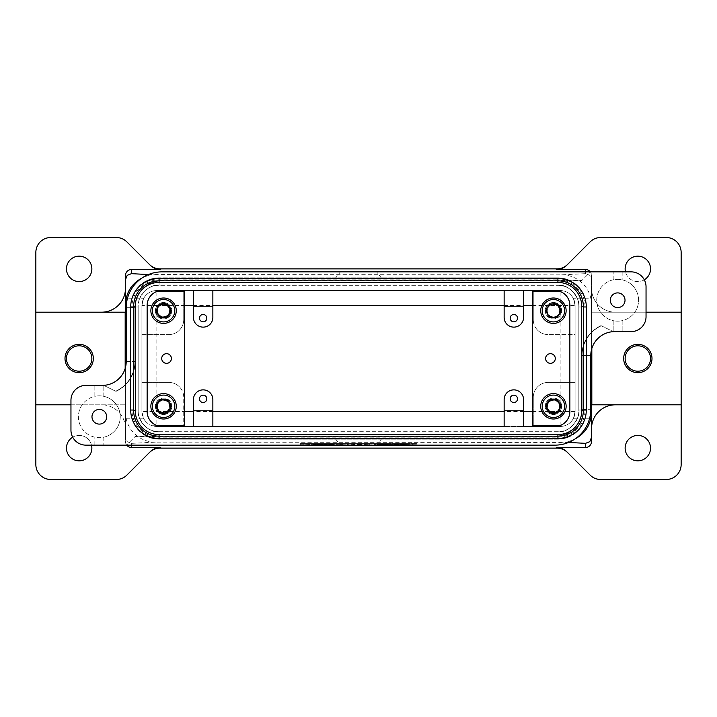 <?xml version="1.0" encoding="UTF-8"?>
<svg xmlns="http://www.w3.org/2000/svg" width="717" height="717" viewBox="0 0 717 717"><rect width="100%" height="100%" fill="white"/><g stroke="black" fill="none" stroke-linecap="round" stroke-linejoin="round"><path stroke-width="0.54" stroke-dasharray="3.58 2.69" d="M578.825 410.778L578.825 410.034L578.825 410.778C580.519 416.326 570.642 433.453 557.916 431.697C570.974 433.489 580.671 415.636 578.825 410.778A20.91 20.91 0 0 1 557.916 431.697L159.084 431.697C146.026 433.489 136.329 415.636 138.175 410.778C136.481 416.326 146.358 433.453 159.084 431.697A20.91 20.91 0 0 1 138.175 410.778L138.175 306.222C136.481 300.674 146.358 283.547 159.084 285.303C146.026 283.511 136.329 301.364 138.175 306.222A20.91 20.91 0 0 1 159.084 285.303L557.916 285.303C570.974 283.511 580.671 301.364 578.825 306.222C580.519 300.674 570.642 283.547 557.916 285.303A20.91 20.91 0 0 1 578.825 306.222L578.825 410.778A20.91 20.91 0 0 1 557.916 431.697L159.084 431.697A20.91 20.91 0 0 1 138.175 410.778L138.175 306.222A20.91 20.91 0 0 1 159.084 285.303L557.916 285.303A20.91 20.91 0 0 1 578.825 306.222L578.825 410.778M157.399 406.297A6.166 6.166 0 0 0 163.566 412.472A6.166 6.166 0 0 0 169.732 406.297A6.166 6.166 0 0 0 163.566 400.131A6.166 6.166 0 0 0 157.399 406.297A6.166 6.166 0 0 0 163.566 412.472A6.166 6.166 0 0 0 169.732 406.297A6.166 6.166 0 0 0 163.566 400.131A6.166 6.166 0 0 0 157.399 406.297M163.566 412.275A5.978 5.978 0 0 1 157.588 406.297A5.978 5.978 0 0 1 163.566 400.328A5.978 5.978 0 0 1 169.544 406.297A5.978 5.978 0 0 1 163.566 412.275M163.566 418.997A12.7 12.7 0 0 1 150.866 406.297A12.7 12.7 0 0 1 163.566 393.606A12.7 12.7 0 0 1 176.265 406.297A12.7 12.7 0 0 1 163.566 418.997M547.268 406.297A6.166 6.166 0 0 0 553.434 412.472A6.166 6.166 0 0 0 559.601 406.297A6.166 6.166 0 0 0 553.434 400.131A6.166 6.166 0 0 0 547.268 406.297A6.166 6.166 0 0 0 553.434 412.472A6.166 6.166 0 0 0 559.601 406.297A6.166 6.166 0 0 0 553.434 400.131A6.166 6.166 0 0 0 547.268 406.297M553.434 400.328A5.978 5.978 0 0 0 547.456 406.297A5.978 5.978 0 0 0 553.434 412.275A5.978 5.978 0 0 0 559.412 406.297A5.978 5.978 0 0 0 553.434 400.328M553.434 418.997A12.7 12.7 0 0 1 540.735 406.297A12.7 12.7 0 0 1 553.434 393.606A12.7 12.7 0 0 1 566.134 406.297A12.7 12.7 0 0 1 553.434 418.997M559.601 310.703A6.166 6.166 0 0 0 553.434 304.528A6.166 6.166 0 0 0 547.268 310.703A6.166 6.166 0 0 0 553.434 316.869A6.166 6.166 0 0 0 559.601 310.703A6.166 6.166 0 0 0 553.434 304.528A6.166 6.166 0 0 0 547.268 310.703A6.166 6.166 0 0 0 553.434 316.869A6.166 6.166 0 0 0 559.601 310.703M537.642 330.223A14.94 14.94 0 0 1 533.269 319.665A14.94 14.94 0 0 0 548.209 334.597A14.94 14.94 0 0 1 537.642 330.223M573.492 298.747L575.097 305.469L573.492 298.747L591.525 298.747L591.525 349.582A23.903 23.903 0 0 1 613.313 331.648A23.903 23.903 0 0 0 590.781 355.515A23.903 23.903 0 0 1 614.675 331.613L622.15 331.613L622.15 320.669A20.91 20.91 0 0 0 617.669 279.334A20.91 20.91 0 0 0 613.187 320.669L613.187 331.657L613.187 320.669A20.91 20.91 0 0 0 622.15 320.669L622.15 331.613L631.112 331.613A14.94 14.94 0 0 0 646.044 316.672L646.044 286.8A14.94 14.94 0 0 0 631.112 271.86L162.069 271.86A35.85 35.85 0 0 0 126.219 307.71A35.85 35.85 0 0 1 136.723 282.364A35.85 35.85 0 0 0 126.219 307.71L126.219 361.485A23.903 23.903 0 0 1 119.219 378.388A23.903 23.903 0 0 0 126.219 361.485A23.903 23.903 0 0 1 125.475 367.418L125.475 418.253L143.508 418.253L141.903 411.531L141.903 305.469L141.903 411.531L143.508 418.253M559.592 425.719L533.269 425.719L533.269 397.335A14.94 14.94 0 0 1 548.209 382.403A14.94 14.94 0 0 0 533.269 397.335L533.269 425.719L532.525 425.719L532.525 291.281L559.592 291.281A14.94 14.94 0 0 1 569.863 305.469L569.863 411.531A14.94 14.94 0 0 1 554.931 426.463L560.156 426.463A14.94 14.94 0 0 0 575.097 411.531L575.097 305.469A14.94 14.94 0 0 0 560.156 290.537A14.94 14.94 0 0 1 575.097 305.469L575.097 411.531L573.492 418.253L575.097 411.531A14.94 14.94 0 0 1 560.156 426.463L504.141 426.463L523.562 426.463L523.562 399.575A9.706 9.706 0 0 0 513.847 389.869A9.706 9.706 0 0 0 504.141 399.575L504.141 426.463M555.29 358.5A4.84 4.84 0 0 0 550.45 353.66A4.84 4.84 0 0 0 545.61 358.5A4.84 4.84 0 0 0 550.45 363.34A4.84 4.84 0 0 0 555.29 358.5M510.172 398.831A3.675 3.675 0 0 0 513.847 402.506A3.675 3.675 0 0 0 517.522 398.831A3.675 3.675 0 0 0 513.847 395.157A3.675 3.675 0 0 0 510.172 398.831M510.172 318.169A3.675 3.675 0 0 0 513.847 321.843A3.675 3.675 0 0 0 517.522 318.169A3.675 3.675 0 0 0 513.847 314.494A3.675 3.675 0 0 0 510.172 318.169M585.036 306.966A27.121 27.121 0 0 0 557.916 279.845L159.084 279.845A27.121 27.121 0 0 0 131.964 306.966L131.964 410.034A27.121 27.121 0 0 0 159.084 437.155L557.916 437.155A27.121 27.121 0 0 0 585.036 410.034L585.036 306.966L586.3 306.966L586.3 410.778C584.624 428.013 575.159 437.478 557.916 439.163L159.084 439.163C141.849 437.487 132.394 428.022 130.7 410.778L130.7 306.222C132.376 288.987 141.841 279.522 159.084 277.837L557.916 277.837A28.384 28.384 0 0 1 569.432 280.275L557.916 277.837L159.084 277.837L557.916 277.837C575.151 279.513 584.606 288.978 586.3 306.222L586.3 306.966L578.825 306.966L578.825 410.034L583.306 410.034M125.475 418.253L125.475 367.418A23.903 23.903 0 0 1 103.687 385.352A23.903 23.903 0 0 0 119.219 378.388A23.903 23.903 0 0 1 102.325 385.387L94.85 385.387L94.85 396.331A20.91 20.91 0 0 0 99.331 437.666A20.91 20.91 0 0 0 120.25 416.756A20.91 20.91 0 0 0 99.331 395.847A20.91 20.91 0 0 0 94.85 437.182A20.91 20.91 0 0 0 103.813 437.182L103.813 445.14L103.813 437.182A20.91 20.91 0 0 0 103.813 396.331A20.91 20.91 0 0 0 94.85 396.331L94.85 385.387L85.888 385.387A14.94 14.94 0 0 0 70.956 400.328L70.956 430.2A14.94 14.94 0 0 0 85.888 445.14L554.931 445.14A35.85 35.85 0 0 0 590.781 409.29A35.85 35.85 0 0 1 580.277 434.636A35.85 35.85 0 0 0 590.781 409.29L590.781 355.515A23.903 23.903 0 0 1 591.525 349.582L591.525 298.747M157.408 291.281L183.731 291.281L183.731 319.665A14.94 14.94 0 0 1 168.791 334.597A14.94 14.94 0 0 0 183.731 319.665L183.731 291.281L184.475 291.281L184.475 425.719L183.731 425.719L183.731 397.335A14.94 14.94 0 0 0 179.358 386.777A14.94 14.94 0 0 1 183.731 397.335L183.731 425.719L152.183 425.719A14.94 14.94 0 0 1 146.277 422.089A14.94 14.94 0 0 0 156.844 426.463A14.94 14.94 0 0 1 152.183 425.719L157.408 425.719A14.94 14.94 0 0 1 147.137 411.531L147.137 305.469A14.94 14.94 0 0 1 162.069 290.537L156.844 290.537A14.94 14.94 0 0 0 141.903 305.469A14.94 14.94 0 0 1 156.844 290.537L156.844 305.469L184.475 305.469M161.71 358.5A4.84 4.84 0 0 0 166.55 363.34A4.84 4.84 0 0 0 171.39 358.5A4.84 4.84 0 0 0 166.55 353.66A4.84 4.84 0 0 0 161.71 358.5M206.828 318.169A3.675 3.675 0 0 0 203.153 314.494A3.675 3.675 0 0 0 199.478 318.169A3.675 3.675 0 0 0 203.153 321.843A3.675 3.675 0 0 0 206.828 318.169M206.828 398.831A3.675 3.675 0 0 0 203.153 395.157A3.675 3.675 0 0 0 199.478 398.831A3.675 3.675 0 0 0 203.153 402.506A3.675 3.675 0 0 0 206.828 398.831M131.964 410.034L138.175 410.034L138.175 306.966L133.694 306.966M106.681 416.756A7.349 7.349 0 0 0 99.331 409.407A7.349 7.349 0 0 0 91.982 416.756A7.349 7.349 0 0 0 99.331 424.106A7.349 7.349 0 0 0 106.681 416.756M625.018 300.244A7.349 7.349 0 0 0 617.669 292.894A7.349 7.349 0 0 0 610.319 300.244A7.349 7.349 0 0 0 617.669 307.593A7.349 7.349 0 0 0 625.018 300.244M613.187 279.818A20.91 20.91 0 0 0 617.669 321.153A20.91 20.91 0 0 0 622.15 279.818A20.91 20.91 0 0 0 613.187 279.818L613.187 271.86L613.187 279.818M125.35 384.509A32.561 32.561 0 0 1 115.643 391.204L103.687 385.352L115.643 391.204A32.561 32.561 0 0 0 134.886 361.485L134.886 307.71A27.183 27.183 0 0 1 142.844 288.485A27.183 27.183 0 0 0 134.886 307.71L134.886 361.485A32.561 32.561 0 0 1 125.35 384.509M142.844 288.485A27.183 27.183 0 0 1 162.069 280.526L581.819 280.526L162.069 280.526A27.183 27.183 0 0 0 142.844 288.485M591.65 332.491A32.561 32.561 0 0 0 582.114 355.515A32.561 32.561 0 0 1 601.357 325.796L613.313 331.648L601.357 325.796A32.561 32.561 0 0 0 591.65 332.491M574.156 428.515A27.183 27.183 0 0 1 554.931 436.474L135.181 436.474L126.524 445.14L135.181 436.474L554.931 436.474A27.183 27.183 0 0 0 582.114 409.29L582.114 355.515L582.114 409.29A27.183 27.183 0 0 1 574.156 428.515M568.59 442.434L155.347 442.147L131.453 443.348L127.223 441.672L125.475 437.37L125.475 441.493L125.475 428.703A23.903 23.903 0 0 0 101.572 404.809L125.179 404.809L125.179 312.191L101.572 312.191A23.903 23.903 0 0 0 125.475 288.297M148.41 274.566L561.653 274.853L585.547 273.652L589.777 275.328L591.525 279.63L591.525 275.507A5.978 5.978 -90 0 0 590.288 271.86M553.434 298.003A12.7 12.7 0 0 1 566.134 310.703A12.7 12.7 0 0 1 553.434 323.394A12.7 12.7 0 0 1 540.735 310.703A12.7 12.7 0 0 1 553.434 298.003M157.399 310.703A6.166 6.166 0 0 0 163.566 316.869A6.166 6.166 0 0 0 169.732 310.703A6.166 6.166 0 0 0 163.566 304.528A6.166 6.166 0 0 0 157.399 310.703A6.166 6.166 0 0 0 163.566 316.869A6.166 6.166 0 0 0 169.732 310.703A6.166 6.166 0 0 0 163.566 304.528A6.166 6.166 0 0 0 157.399 310.703M163.566 298.003A12.7 12.7 0 0 1 176.265 310.703A12.7 12.7 0 0 1 163.566 323.394A12.7 12.7 0 0 1 150.866 310.703A12.7 12.7 0 0 1 163.566 298.003M163.566 316.672A5.978 5.978 0 0 0 169.544 310.703A5.978 5.978 0 0 0 163.566 304.725A5.978 5.978 0 0 0 157.588 310.703A5.978 5.978 0 0 0 163.566 316.672M681.15 404.809L615.428 404.809A23.903 23.903 0 0 0 591.525 428.703M573.492 418.253L591.525 418.253L591.525 288.297A23.903 23.903 0 0 0 615.428 312.191L646.044 312.191M591.525 275.507L591.525 288.297A23.903 23.903 0 0 0 615.428 312.191L681.15 312.191M143.508 298.747L141.903 305.469L143.508 298.747L125.475 298.747L125.475 428.703A23.903 23.903 0 0 0 101.572 404.809L70.956 404.809M150.131 265.156L126.864 241.88A14.94 14.94 0 0 0 116.297 237.506L50.79 237.506A14.94 14.94 0 0 0 35.85 252.447L35.85 464.553A14.94 14.94 0 0 0 50.79 479.494L116.297 479.494A14.94 14.94 0 0 0 126.864 475.12L150.131 451.844M566.869 451.844L590.136 475.12A14.94 14.94 0 0 0 600.703 479.494L666.21 479.494A14.94 14.94 0 0 0 681.15 464.553L681.15 252.447A14.94 14.94 0 0 0 666.21 237.506L600.703 237.506A14.94 14.94 0 0 0 590.136 241.88L566.869 265.156M650.525 448.125A12.7 12.7 0 0 0 637.834 435.425A12.7 12.7 0 0 0 625.134 448.125A12.7 12.7 0 0 0 637.834 460.825A12.7 12.7 0 0 0 650.525 448.125M72.695 437.2A12.7 12.7 0 0 1 91.507 445.14M91.866 448.125A12.7 12.7 0 0 0 79.166 435.425A12.7 12.7 0 0 0 66.475 448.125A12.7 12.7 0 0 0 79.166 460.825A12.7 12.7 0 0 0 91.866 448.125M91.866 268.875A12.7 12.7 0 0 0 79.166 256.175A12.7 12.7 0 0 0 66.475 268.875A12.7 12.7 0 0 0 79.166 281.575A12.7 12.7 0 0 0 91.866 268.875M650.525 268.875A12.7 12.7 0 0 0 637.834 256.175A12.7 12.7 0 0 0 625.134 268.875A12.7 12.7 0 0 0 637.834 281.575A12.7 12.7 0 0 0 650.525 268.875M650.525 358.5A12.7 12.7 0 0 0 637.834 345.8A12.7 12.7 0 0 0 625.134 358.5A12.7 12.7 0 0 0 637.834 371.2A12.7 12.7 0 0 0 650.525 358.5M66.475 358.5A12.7 12.7 0 0 0 79.166 371.2A12.7 12.7 0 0 0 91.866 358.5A12.7 12.7 0 0 0 79.166 345.8A12.7 12.7 0 0 0 66.475 358.5M193.438 426.463L212.859 426.463L193.438 426.463L193.438 399.575A9.706 9.706 0 0 1 203.153 389.869A9.706 9.706 0 0 1 212.859 399.575L212.859 426.463M575.097 411.531L575.097 305.469L575.097 334.597L548.209 334.597L575.097 334.597L575.097 382.403L548.209 382.403L575.097 382.403L575.097 411.531L560.156 411.531L560.156 426.463M523.562 290.537L504.141 290.537L504.141 317.425A9.706 9.706 0 0 0 513.847 327.131A9.706 9.706 0 0 0 523.562 317.425L523.562 290.537L504.141 290.537M212.859 290.537L193.438 290.537L193.438 317.425A9.706 9.706 0 0 0 203.153 327.131A9.706 9.706 0 0 0 212.859 317.425L212.859 290.537L156.844 290.537M385.387 444.648L378.666 444.755L378.666 443.644L387.628 443.644L378.666 443.644L384.267 443.644L378.666 443.644L378.666 444.988L387.628 444.952L374.184 445.078L374.184 443.644L387.628 443.644L374.184 443.644L374.184 444.325L387.628 444.45L378.666 444.648L385.387 444.648L385.387 443.644L385.387 444.755M374.184 445.078L374.184 444.325M333.405 444.943L328.924 444.943L328.924 443.644L333.405 443.644L328.924 443.644L328.924 444.45L333.405 444.45L333.405 443.644L333.405 444.45M328.924 444.943L328.924 444.45M381.202 445.14L412.275 444.701L358.5 443.644L304.725 443.644L416.756 443.644L300.244 443.644L369.703 443.644L358.5 443.877L416.756 444.701L416.756 443.644M412.275 444.701L412.275 443.644M358.5 443.94L304.725 444.701L304.725 443.644M416.756 444.701L385.683 445.14M358.5 445.454L358.5 443.644L358.5 445.454M304.725 444.701L335.798 445.14M331.317 445.14L300.244 444.701L300.244 443.644M300.244 444.701L358.5 443.877M357.38 443.644L337.886 443.644L357.38 443.644L357.38 445.248M340.279 445.14L337.886 445.069L337.886 443.644L337.886 444.325L342.368 444.325L342.368 445.042L349.251 445.14M337.886 445.069L337.886 444.325M342.368 445.042L342.368 444.325M351.348 444.164L358.5 444.406L358.5 443.644L358.5 444.594L347.297 444.943L347.297 444.199L351.348 444.164L351.348 443.644M358.5 444.406L369.703 444.199L369.703 443.644L369.703 445.203M369.703 444.199L369.703 445.14M365.222 445.203L365.222 443.644L365.222 444.361L358.5 444.594M365.222 445.14L365.222 444.361M347.297 444.199L347.297 444.943M351.778 444.943L351.778 444.361M125.179 368.475L125.179 404.809L35.85 404.809M591.821 348.525L591.821 312.191L615.428 312.191L591.821 312.191L591.821 404.809L615.428 404.809M141.903 411.531A14.94 14.94 0 0 0 146.277 422.089A14.94 14.94 0 0 1 141.903 411.531L156.844 411.531L156.844 305.469L141.903 305.469L141.903 411.531L141.903 382.403L168.791 382.403A14.94 14.94 0 0 1 179.358 386.777A14.94 14.94 0 0 0 168.791 382.403L141.903 382.403L141.903 334.597L168.791 334.597L141.903 334.597L141.903 305.469M532.525 305.469L560.156 305.469L560.156 290.537L554.931 290.537A14.94 14.94 0 0 1 559.592 291.281M533.269 319.665L533.269 291.281L533.269 319.665M157.408 425.719A14.94 14.94 0 0 0 162.069 426.463L156.844 426.463L156.844 411.531L184.475 411.531M644.305 279.8A12.7 12.7 0 0 1 625.493 271.86M35.85 312.191L101.572 312.191M125.475 437.37L125.475 367.418M591.525 279.63L591.525 349.582M159.685 399.575L167.446 399.575L169.391 402.936L171.327 406.297L167.446 413.019L159.685 413.019L157.74 409.658L155.804 406.297L159.685 399.575M559.26 409.658L561.196 406.297L557.315 399.575L549.554 399.575L545.673 406.297L549.554 413.019L557.315 413.019L559.26 409.658M557.315 317.425L549.554 317.425L547.609 314.064L545.673 310.703L549.554 303.981L557.315 303.981L559.26 307.342L561.196 310.703L557.315 317.425M561.653 442.147A29.872 29.872 0 0 0 574.944 439.028A35.85 35.85 0 0 0 580.277 434.636A35.85 35.85 0 0 1 554.931 445.14A35.85 35.85 0 0 0 574.944 439.028M561.653 274.853A29.872 29.872 0 0 1 591.525 304.725M155.347 274.853A29.872 29.872 0 0 0 142.056 277.972A35.85 35.85 0 0 0 136.723 282.364A35.85 35.85 0 0 1 162.069 271.86A35.85 35.85 0 0 0 142.056 277.972M125.475 441.493A5.978 5.978 90 0 0 126.712 445.14M155.347 442.147A29.872 29.872 0 0 1 125.475 412.275M103.813 396.331L103.813 385.343L103.813 396.331M554.931 445.14L554.931 436.474L554.931 445.14L376.568 445.14L383.694 436.178L554.931 436.178A26.887 26.887 0 0 0 581.819 409.29L581.819 355.515A32.865 32.865 0 0 1 601.231 325.527L601.231 325.527A32.865 32.865 0 0 0 581.819 355.515L581.819 409.29A26.887 26.887 0 0 1 554.931 436.178L135.181 436.178L333.306 436.178L340.432 445.14L126.524 445.14M376.568 445.14L340.432 445.14M590.781 355.515L590.781 409.29L590.781 355.515L582.114 355.515L590.781 355.515M162.069 271.86L162.069 280.526L162.069 271.86L340.432 271.86L333.306 280.822L162.069 280.822A26.887 26.887 0 0 0 135.181 307.71L135.181 361.485A32.865 32.865 0 0 1 115.769 391.473L115.769 391.473A32.865 32.865 0 0 0 135.181 361.485L135.181 307.71A26.887 26.887 0 0 1 162.069 280.822L581.819 280.822L383.694 280.822L376.568 271.86L590.476 271.86L581.819 280.526L590.476 271.86M340.432 271.86L376.568 271.86M126.219 307.71L126.219 361.485L126.219 307.71L134.886 307.71L126.219 307.71M333.306 280.822L383.694 280.822M383.694 436.178L333.306 436.178M94.85 445.14L94.85 437.182L94.85 445.14M133.694 410.034L138.175 410.034L138.175 306.966L131.964 306.966M159.084 280.822A25.391 25.391 0 0 0 133.694 306.222L133.694 410.778A25.391 25.391 0 0 0 159.084 436.178L557.916 436.178A25.391 25.391 0 0 0 583.306 410.778L583.306 306.222A25.391 25.391 0 0 0 557.916 280.822L159.084 280.822L159.084 285.303L159.084 278.581M212.859 410.778L193.438 410.778M193.438 306.222L212.859 306.222M583.306 306.966L578.825 306.966L578.825 410.034L585.036 410.034M622.15 271.86L622.15 279.818L622.15 271.86M504.141 306.222L523.562 306.222M523.562 410.778L504.141 410.778M169.391 314.064L171.327 310.703L167.446 303.981L159.685 303.981L155.804 310.703L159.685 317.425L167.446 317.425L169.391 314.064M171.784 406.297A8.219 8.219 0 0 1 163.566 414.516A8.219 8.219 0 0 1 155.347 406.297A8.219 8.219 0 0 0 163.566 414.516A8.219 8.219 0 0 0 171.784 406.297A8.219 8.219 0 0 0 163.566 398.087A8.219 8.219 0 0 0 155.347 406.297A8.219 8.219 0 0 1 163.566 398.087A8.219 8.219 0 0 1 171.784 406.297M163.566 413.772A7.466 7.466 0 0 1 156.1 406.297A7.466 7.466 0 0 1 163.566 398.831A7.466 7.466 0 0 1 171.031 406.297A7.466 7.466 0 0 1 163.566 413.772A7.466 7.466 0 0 1 156.1 406.297A7.466 7.466 0 0 1 163.566 398.831A7.466 7.466 0 0 1 171.031 406.297A7.466 7.466 0 0 1 163.566 413.772M171.784 310.703A8.219 8.219 0 0 1 163.566 318.913A8.219 8.219 0 0 1 155.347 310.703A8.219 8.219 0 0 0 163.566 318.913A8.219 8.219 0 0 0 171.784 310.703A8.219 8.219 0 0 0 163.566 302.484A8.219 8.219 0 0 0 155.347 310.703A8.219 8.219 0 0 1 163.566 302.484A8.219 8.219 0 0 1 171.784 310.703M163.566 318.169A7.466 7.466 0 0 0 171.031 310.703A7.466 7.466 0 0 0 163.566 303.228A7.466 7.466 0 0 1 171.031 310.703A7.466 7.466 0 0 1 163.566 318.169A7.466 7.466 0 0 1 156.1 310.703A7.466 7.466 0 0 1 163.566 303.228A7.466 7.466 0 0 0 156.1 310.703A7.466 7.466 0 0 0 163.566 318.169M545.216 406.297A8.219 8.219 0 0 1 553.434 398.087A8.219 8.219 0 0 1 561.653 406.297A8.219 8.219 0 0 0 553.434 398.087A8.219 8.219 0 0 0 545.216 406.297A8.219 8.219 0 0 0 553.434 414.516A8.219 8.219 0 0 0 561.653 406.297A8.219 8.219 0 0 1 553.434 414.516A8.219 8.219 0 0 1 545.216 406.297M553.434 398.831A7.466 7.466 0 0 0 545.969 406.297A7.466 7.466 0 0 0 553.434 413.772A7.466 7.466 0 0 1 545.969 406.297A7.466 7.466 0 0 1 553.434 398.831A7.466 7.466 0 0 1 560.9 406.297A7.466 7.466 0 0 1 553.434 413.772A7.466 7.466 0 0 0 560.9 406.297A7.466 7.466 0 0 0 553.434 398.831M545.216 310.703A8.219 8.219 0 0 1 553.434 302.484A8.219 8.219 0 0 1 561.653 310.703A8.219 8.219 0 0 0 553.434 302.484A8.219 8.219 0 0 0 545.216 310.703A8.219 8.219 0 0 0 553.434 318.913A8.219 8.219 0 0 0 561.653 310.703A8.219 8.219 0 0 1 553.434 318.913A8.219 8.219 0 0 1 545.216 310.703M553.434 303.228A7.466 7.466 0 0 1 560.9 310.703A7.466 7.466 0 0 1 553.434 318.169A7.466 7.466 0 0 0 560.9 310.703A7.466 7.466 0 0 0 553.434 303.228A7.466 7.466 0 0 0 545.969 310.703A7.466 7.466 0 0 0 553.434 318.169A7.466 7.466 0 0 1 545.969 310.703A7.466 7.466 0 0 1 553.434 303.228M557.916 279.845L557.916 277.837A28.384 28.384 0 0 1 586.3 306.222L586.3 410.778A28.384 28.384 0 0 1 557.916 439.163L159.084 439.163A28.384 28.384 0 0 1 130.7 410.778L130.7 306.222A28.384 28.384 0 0 1 159.084 277.837L147.568 280.275A28.384 28.384 0 0 1 159.084 277.837L557.916 277.837L159.084 277.9A29.065 29.065 0 0 0 147.568 280.275M569.432 280.275A29.065 29.065 0 0 0 557.916 277.9M557.916 437.155L557.916 439.163L569.432 436.725A28.384 28.384 0 0 1 557.916 439.163L159.084 439.163L557.916 439.1A29.065 29.065 0 0 0 569.432 436.725M159.084 437.155L159.084 439.163A28.384 28.384 0 0 1 147.568 436.725L159.084 439.163L557.916 439.1M147.568 436.725A29.065 29.065 0 0 0 159.084 439.1M557.916 438.419L557.916 436.178M557.916 278.581L557.916 280.822M159.084 438.419L159.084 436.178M126.219 361.485L134.886 361.485L126.219 361.485M582.114 409.29L590.781 409.29L582.114 409.29M131.453 445.14L131.453 443.348M585.547 271.86L585.547 273.652M532.525 411.531L560.156 411.531L560.156 305.469L575.097 305.469M386.508 444.997L386.508 444.397M377.545 445.123L377.545 444.271M359.62 445.284L359.62 443.644M339.007 445.123L339.007 443.644M365.652 444.164L365.652 443.644M193.438 305.469L212.859 305.469M504.141 305.469L523.562 305.469M523.562 411.531L504.141 411.531M212.859 411.531L193.438 411.531M159.084 279.845L159.084 277.9M387.628 444.45L387.628 443.644M360.741 445.329L360.741 443.644"/><path stroke-width="1.08" d="M586.3 410.034A28.384 28.384 0 0 1 557.916 438.419L159.084 438.419A28.384 28.384 0 0 1 130.7 410.034L130.7 306.966A28.384 28.384 0 0 1 159.084 278.581L557.916 278.581A28.384 28.384 0 0 1 586.3 306.966L586.3 410.034L583.306 410.034M163.566 418.997A12.7 12.7 0 0 1 150.866 406.297A12.7 12.7 0 0 1 163.566 393.606A12.7 12.7 0 0 1 176.265 406.297A12.7 12.7 0 0 1 163.566 418.997M169.391 409.658A6.722 6.722 0 0 1 157.74 409.658A6.722 6.722 0 0 1 163.566 399.575A6.722 6.722 0 0 1 169.391 409.658M566.134 406.297A12.7 12.7 0 0 0 553.434 393.606A12.7 12.7 0 0 0 540.735 406.297A12.7 12.7 0 0 0 553.434 418.997A12.7 12.7 0 0 0 566.134 406.297M553.434 413.019A6.722 6.722 0 0 0 559.26 402.936A6.722 6.722 0 0 0 547.609 402.936A6.722 6.722 0 0 0 553.434 413.019M597.781 338.612A23.903 23.903 0 0 0 590.781 355.515L590.781 409.29A35.85 35.85 0 0 1 554.931 445.14L85.888 445.14A14.94 14.94 0 0 1 70.956 430.2L70.956 400.328A14.94 14.94 0 0 1 85.888 385.387L102.325 385.387A23.903 23.903 0 0 0 126.219 361.485L126.219 307.71A35.85 35.85 0 0 1 162.069 271.86L631.112 271.86A14.94 14.94 0 0 1 646.044 286.8L646.044 316.672A14.94 14.94 0 0 1 631.112 331.613L614.675 331.613A23.903 23.903 0 0 0 597.781 338.612M554.931 426.463A14.94 14.94 0 0 0 569.863 411.531L569.863 305.469A14.94 14.94 0 0 0 554.931 290.537L523.562 290.537L523.562 317.425A9.706 9.706 0 0 1 513.847 327.131A9.706 9.706 0 0 1 504.141 317.425L504.141 290.537L212.859 290.537L212.859 317.425A9.706 9.706 0 0 1 203.153 327.131A9.706 9.706 0 0 1 193.438 317.425L193.438 290.537L162.069 290.537A14.94 14.94 0 0 0 147.137 305.469L147.137 411.531A14.94 14.94 0 0 0 162.069 426.463L193.438 426.463L193.438 399.575A9.706 9.706 0 0 1 203.153 389.869A9.706 9.706 0 0 1 212.859 399.575L212.859 426.463L504.141 426.463L504.141 399.575A9.706 9.706 0 0 1 513.847 389.869A9.706 9.706 0 0 1 523.562 399.575L523.562 426.463L554.931 426.463M545.61 358.5A4.84 4.84 0 0 1 550.45 353.66A4.84 4.84 0 0 1 555.29 358.5A4.84 4.84 0 0 1 550.45 363.34A4.84 4.84 0 0 1 545.61 358.5M517.522 398.831A3.675 3.675 0 0 1 513.847 402.506A3.675 3.675 0 0 1 510.172 398.831A3.675 3.675 0 0 1 513.847 395.157A3.675 3.675 0 0 1 517.522 398.831M517.522 318.169A3.675 3.675 0 0 1 513.847 321.843A3.675 3.675 0 0 1 510.172 318.169A3.675 3.675 0 0 1 513.847 314.494A3.675 3.675 0 0 1 517.522 318.169M171.39 358.5A4.84 4.84 0 0 1 166.55 363.34A4.84 4.84 0 0 1 161.71 358.5A4.84 4.84 0 0 1 166.55 353.66A4.84 4.84 0 0 1 171.39 358.5M199.478 318.169A3.675 3.675 0 0 1 203.153 314.494A3.675 3.675 0 0 1 206.828 318.169A3.675 3.675 0 0 1 203.153 321.843A3.675 3.675 0 0 1 199.478 318.169M199.478 398.831A3.675 3.675 0 0 1 203.153 395.157A3.675 3.675 0 0 1 206.828 398.831A3.675 3.675 0 0 1 203.153 402.506A3.675 3.675 0 0 1 199.478 398.831M91.982 416.756A7.349 7.349 0 0 1 99.331 409.407A7.349 7.349 0 0 1 106.681 416.756A7.349 7.349 0 0 1 99.331 424.106A7.349 7.349 0 0 1 91.982 416.756M610.319 300.244A7.349 7.349 0 0 1 617.669 292.894A7.349 7.349 0 0 1 625.018 300.244A7.349 7.349 0 0 1 617.669 307.593A7.349 7.349 0 0 1 610.319 300.244M126.712 445.14A5.978 5.978 90 0 0 131.453 447.471L131.453 445.14M131.453 273.652L131.453 269.529A5.978 5.978 -90 0 0 125.475 275.507L125.475 279.63L127.223 275.328L131.453 273.652L148.41 274.566M590.288 271.86A5.978 5.978 -90 0 0 585.547 269.529L585.547 271.86M646.044 312.191L681.15 312.191L681.15 464.553A14.94 14.94 0 0 1 666.21 479.494L600.703 479.494A14.94 14.94 0 0 1 590.136 475.12L566.869 451.844A14.949 14.94 -135 0 0 556.293 447.471L585.547 447.471A5.978 5.978 90 0 0 591.525 441.493L591.525 437.37L589.777 441.672L585.547 443.348L568.59 442.434M547.609 307.342A6.722 6.722 0 0 1 559.26 307.342A6.722 6.722 0 0 1 553.434 317.425A6.722 6.722 0 0 1 547.609 307.342M553.434 298.003A12.7 12.7 0 0 1 566.134 310.703A12.7 12.7 0 0 1 553.434 323.394A12.7 12.7 0 0 1 540.735 310.703A12.7 12.7 0 0 1 553.434 298.003A12.7 12.7 0 0 1 566.134 310.703A12.7 12.7 0 0 1 553.434 323.394M163.566 303.981A6.722 6.722 0 0 0 157.74 314.064A6.722 6.722 0 0 0 169.391 314.064A6.722 6.722 0 0 0 163.566 303.981M176.265 310.703A12.7 12.7 0 0 0 163.566 298.003A12.7 12.7 0 0 0 150.866 310.703A12.7 12.7 0 0 0 163.566 323.394A12.7 12.7 0 0 0 176.265 310.703M681.15 404.809L615.428 404.809A23.903 23.903 0 0 0 591.525 428.703L591.525 418.253M70.956 404.809L35.85 404.809L35.85 312.191L101.572 312.191A23.903 23.903 0 0 0 125.475 288.297L125.475 275.507M149.477 452.508A14.949 14.94 -45 0 1 160.052 448.125L160.707 447.471A14.949 14.94 -45 0 0 150.131 451.844L126.864 475.12A14.94 14.94 0 0 1 116.297 479.494L50.79 479.494A14.94 14.94 0 0 1 35.85 464.553L35.85 404.809M556.293 447.471L556.948 448.125A14.949 14.94 -135 0 1 567.523 452.508M35.85 312.191L35.85 252.447A14.94 14.94 0 0 1 50.79 237.506L116.297 237.506A14.94 14.94 0 0 1 126.864 241.88L150.131 265.156A14.949 14.94 45 0 0 160.707 269.529L160.052 268.875A14.949 14.94 45 0 1 149.477 264.492M567.523 264.492A14.949 14.94 135 0 1 556.948 268.875L556.293 269.529A14.949 14.94 135 0 0 566.869 265.156L590.136 241.88A14.94 14.94 0 0 1 600.703 237.506L666.21 237.506A14.94 14.94 0 0 1 681.15 252.447L681.15 312.191M625.134 448.125A12.7 12.7 0 0 1 637.834 435.425A12.7 12.7 0 0 1 650.525 448.125A12.7 12.7 0 0 1 637.834 460.825A12.7 12.7 0 0 1 625.134 448.125M91.507 445.14A12.7 12.7 0 0 1 79.166 460.825A12.7 12.7 0 0 1 72.695 437.2M66.475 268.875A12.7 12.7 0 0 1 79.166 256.175A12.7 12.7 0 0 1 91.866 268.875A12.7 12.7 0 0 1 79.166 281.575A12.7 12.7 0 0 1 66.475 268.875M625.493 271.86A12.7 12.7 0 0 1 637.834 256.175A12.7 12.7 0 0 1 644.305 279.8M625.134 358.5A12.7 12.7 0 0 1 637.834 345.8A12.7 12.7 0 0 1 650.525 358.5A12.7 12.7 0 0 1 637.834 371.2A12.7 12.7 0 0 1 625.134 358.5M623.673 358.5A14.161 14.161 0 0 0 637.834 372.661A14.161 14.161 0 0 0 651.995 358.5A14.161 14.161 0 0 0 637.834 344.339A14.161 14.161 0 0 0 623.673 358.5M125.475 298.747L125.475 288.297M91.866 358.5A12.7 12.7 0 0 1 79.166 371.2A12.7 12.7 0 0 1 66.475 358.5A12.7 12.7 0 0 1 79.166 345.8A12.7 12.7 0 0 1 91.866 358.5M93.327 358.5A14.161 14.161 0 0 0 79.166 344.339A14.161 14.161 0 0 0 65.005 358.5A14.161 14.161 0 0 0 79.166 372.661A14.161 14.161 0 0 0 93.327 358.5M156.844 426.463L193.438 426.463M560.156 290.537L523.562 290.537M385.683 445.14L381.202 445.14M335.798 445.14L358.5 445.454M358.5 445.517L331.317 445.14M349.251 445.14L340.279 445.14M369.703 445.14L365.222 445.14M556.948 448.125L160.052 448.125M160.707 447.471L131.453 447.471M101.572 312.191L125.179 312.191L125.179 368.475M615.428 404.809L591.821 404.809L591.821 348.525M559.592 425.719L532.525 425.719L532.525 291.281L559.592 291.281M212.859 426.463L504.141 426.463M591.525 428.703L591.525 441.493M160.052 268.875L556.948 268.875M556.293 269.529L585.547 269.529M131.453 269.529L160.707 269.529M125.475 367.418L125.475 279.63M591.525 349.582L591.525 437.37M159.685 399.575L167.446 399.575L171.327 406.297L167.446 413.019L159.685 413.019L155.804 406.297L159.685 399.575M171.327 310.703L167.446 317.425L159.685 317.425L155.804 310.703L159.685 303.981L167.446 303.981L171.327 310.703M561.196 406.297L557.315 413.019L549.554 413.019L545.673 406.297L549.554 399.575L557.315 399.575L561.196 406.297M557.315 317.425L549.554 317.425L545.673 310.703L549.554 303.981L557.315 303.981L561.196 310.703L557.315 317.425M574.944 439.028C585.529 433.247 591.059 424.33 591.525 412.275M142.056 277.972C131.471 283.753 125.941 292.67 125.475 304.725M126.524 445.14L554.931 445.14M590.476 271.86L162.069 271.86M133.694 306.222A25.391 25.391 0 0 1 159.084 280.822L557.916 280.822A25.391 25.391 0 0 1 583.306 306.222L583.306 410.778A25.391 25.391 0 0 1 557.916 436.178L159.084 436.178A25.391 25.391 0 0 1 133.694 410.778L133.694 306.222L135.289 306.222L135.289 410.778A23.795 23.795 0 0 0 159.084 434.574L557.916 434.574A23.795 23.795 0 0 0 581.711 410.778L581.711 306.222A23.795 23.795 0 0 0 557.916 282.426L159.084 282.426A23.795 23.795 0 0 0 135.289 306.222M157.408 291.281L184.475 291.281L184.475 425.719L157.408 425.719M193.438 306.222L212.859 306.222M212.859 410.778L193.438 410.778M504.141 290.537L212.859 290.537M504.141 306.222L523.562 306.222M523.562 410.778L504.141 410.778M557.916 434.574L557.916 438.419M557.916 282.426L557.916 278.581M583.306 306.966L586.3 306.966M159.084 434.574L159.084 438.419M133.694 410.034L130.7 410.034M133.694 306.966L130.7 306.966M159.084 282.426L159.084 278.581M174.769 406.297A11.203 11.203 0 0 1 163.566 417.5A11.203 11.203 0 0 1 152.363 406.297A11.203 11.203 0 0 1 163.566 395.094A11.203 11.203 0 0 1 174.769 406.297M150.866 406.297A12.7 12.7 0 0 1 163.566 393.606A12.7 12.7 0 0 1 176.265 406.297M564.638 406.297A11.203 11.203 0 0 0 553.434 395.094A11.203 11.203 0 0 0 542.231 406.297A11.203 11.203 0 0 0 553.434 417.5A11.203 11.203 0 0 0 564.638 406.297M542.231 310.703A11.203 11.203 0 0 1 553.434 299.5A11.203 11.203 0 0 1 564.638 310.703A11.203 11.203 0 0 1 553.434 321.906A11.203 11.203 0 0 1 542.231 310.703M152.363 310.703A11.203 11.203 0 0 0 163.566 321.906A11.203 11.203 0 0 0 174.769 310.703A11.203 11.203 0 0 0 163.566 299.5A11.203 11.203 0 0 0 152.363 310.703M585.547 443.348L585.547 447.471M184.475 305.469L193.438 305.469M212.859 305.469L504.141 305.469M523.562 305.469L532.525 305.469M532.525 411.531L523.562 411.531M504.141 411.531L212.859 411.531M193.438 411.531L184.475 411.531M133.694 410.778L135.289 410.778M583.306 410.778L581.711 410.778M583.306 306.222L581.711 306.222"/></g></svg>
